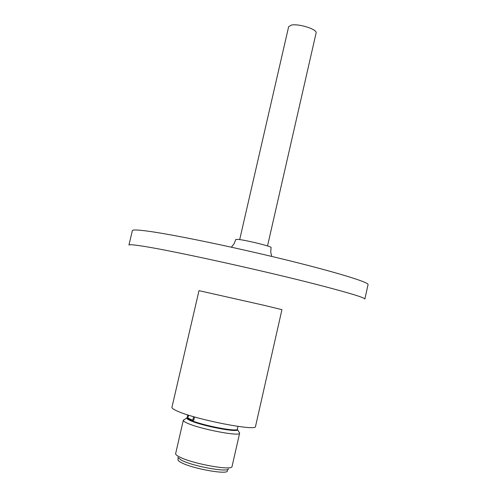 <?xml version="1.0" encoding="UTF-8"?>
<svg xmlns="http://www.w3.org/2000/svg" width="497" height="497" viewBox="0 0 497 497"><rect width="100%" height="100%" fill="white"/><g stroke="black" fill="none" stroke-linecap="round" stroke-linejoin="round"><path stroke-width="0.75" d="M231.353 247.183L234.118 243.716L235.82 239.43L238.79 239.461C247.5 240.449 272.269 246.636 271.076 247.506L270.741 252.072L271.722 256.433M237.33 429.371L237.373 429.613C238.492 432.899 202.043 425.96 190.481 420.624C187.922 419.499 186.729 418.642 186.903 418.058L187.052 417.853M267.523 245.953L316.098 32.982C317.651 29.46 298.74 23.384 291.366 25.086L288.651 26.695L239.691 239.579M319.956 285.321C349.963 293.143 364.928 297.722 364.86 299.07L368.06 284.601C369.196 282.315 335.028 271.809 282.296 258.974C229.657 246.152 170.626 234.075 146.665 230.999C137.321 229.794 132.556 229.664 132.364 230.62L128.94 245.04C129.065 244.362 133.774 244.754 143.068 246.226C172.515 250.681 265.746 271.207 319.956 285.321M264.398 305.394L281.936 309.656L255.52 426.463C257.191 431.526 196.29 419.735 177.615 411.224C173.658 409.509 171.763 408.205 171.937 407.323L198.993 290.658L264.398 305.394M194.538 416.946L193.755 420.338L192.793 420.195L187.903 418.076L188.574 415.157M187.108 417.71L186.804 418.002C186.574 418.586 187.767 419.456 190.382 420.611C202.055 425.997 238.871 432.98 237.491 429.607L237.342 429.215M184.12 419.698L183.3 420.288C183.169 420.953 184.493 421.903 187.257 423.14C200.011 429.122 240.548 436.838 239.647 433.191L239.169 432.309M183.3 420.288L175.603 453.829C175.733 454.656 177.019 455.687 179.467 456.929C191.649 463.521 231.068 470.821 231.981 466.745L239.647 433.191M177.777 457.302L181.275 460.129C192.252 466.111 227.583 472.628 228.508 468.919M178.274 458.147L177.945 459.576C177.789 460.352 178.92 461.371 181.337 462.62C192.382 468.683 227.912 475.008 227.371 470.895L227.694 469.466M193.6 416.672L192.793 420.195M186.903 418.058L187.12 417.654C187.015 418.238 188.208 419.077 190.699 420.17C202.124 425.432 238.138 432.322 237.355 429.159L237.982 426.395M237.373 429.613L237.355 429.159M237.491 429.607L239.66 433.098M187.12 417.654L187.76 414.896M186.804 418.002L183.325 420.201"/></g></svg>
